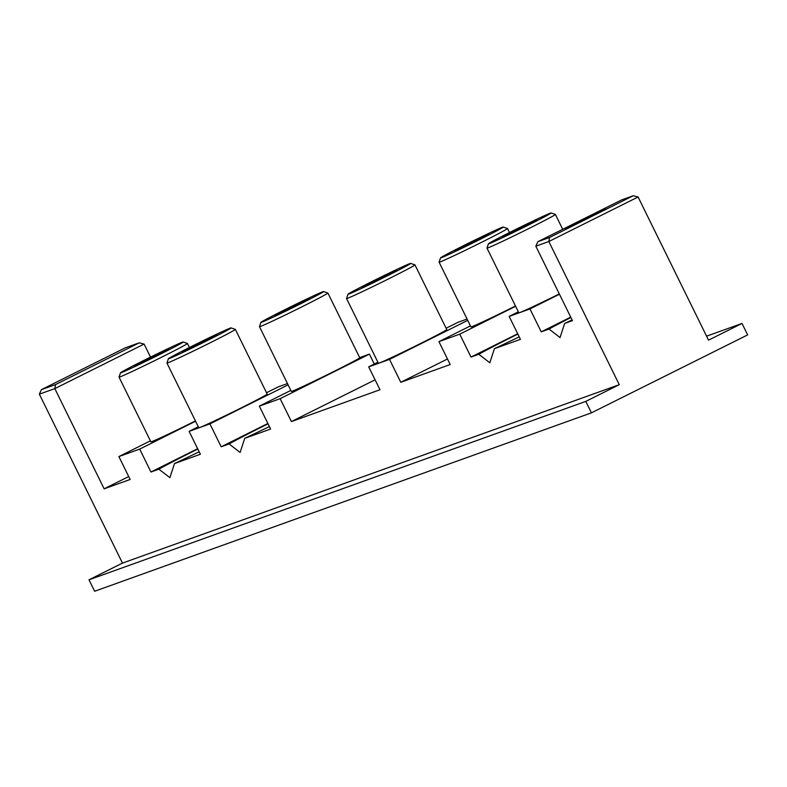 <?xml version="1.0" encoding="UTF-8"?>
<svg xmlns="http://www.w3.org/2000/svg" width="787" height="787" viewBox="0 0 787 787"><rect width="100%" height="100%" fill="white"/><g stroke="black" fill="none" stroke-linecap="round" stroke-linejoin="round"><path stroke-width="1.18" d="M144.71 359.984A34.923 0.866 -26.2 0 0 120.49 372.822A34.923 0.866 -26.2 0 0 158.935 354.878A34.923 0.866 -26.2 0 0 183.135 342.001A34.923 0.866 -26.2 0 0 144.71 359.984M183.135 342.001L187.414 343.447A38.11 0.944 153.8 0 1 187.434 343.466A38.11 0.944 153.8 0 1 161.001 357.505A38.11 0.944 153.8 0 1 119.034 377.121A38.11 0.944 153.8 0 1 119.034 377.091L120.49 372.822M192.618 345.896A34.923 0.866 -26.2 0 0 168.398 358.734A34.923 0.866 -26.2 0 0 206.843 340.791A34.923 0.866 -26.2 0 0 231.053 327.913A34.923 0.866 -26.2 0 0 192.618 345.896M231.053 327.913L235.323 329.36A38.11 0.944 153.8 0 1 235.343 329.379A38.11 0.944 153.8 0 1 208.909 343.417A38.11 0.944 153.8 0 1 166.942 363.033A38.11 0.944 153.8 0 1 166.942 363.004L168.398 358.734M285.16 309.547A34.923 0.866 -26.2 0 0 260.94 322.385A34.923 0.866 -26.2 0 0 299.394 304.431A34.923 0.866 -26.2 0 0 323.595 291.554A34.923 0.866 -26.2 0 0 285.16 309.547M323.595 291.554L327.864 293.01A38.11 0.944 153.8 0 1 327.884 293.02A38.11 0.944 153.8 0 1 301.451 307.058A38.11 0.944 153.8 0 1 259.484 326.684A38.11 0.944 153.8 0 1 259.484 326.654L260.94 322.385M372.221 281.392A34.923 0.866 -26.2 0 0 348.002 294.24A34.923 0.866 -26.2 0 0 386.447 276.286A34.923 0.866 -26.2 0 0 410.647 263.409A34.923 0.866 -26.2 0 0 372.221 281.392M388.503 278.913A38.11 0.944 153.8 0 1 346.546 298.529A38.11 0.944 153.8 0 1 346.546 298.509L378.39 363.24A38.11 0.944 -26.2 0 0 420.347 343.624A38.11 0.944 -26.2 0 0 446.78 329.586L414.946 264.875A38.11 0.944 153.8 0 1 388.503 278.913M464.763 245.042A34.923 0.866 -26.2 0 0 440.543 257.88A34.923 0.866 -26.2 0 0 478.988 239.937A34.923 0.866 -26.2 0 0 503.188 227.05A34.923 0.866 -26.2 0 0 464.763 245.042M503.188 227.05L507.467 228.505A38.11 0.944 153.8 0 1 507.487 228.525A38.11 0.944 153.8 0 1 481.054 242.563A38.11 0.944 153.8 0 1 439.087 262.179A38.11 0.944 153.8 0 1 439.087 262.15L470.931 326.89A38.11 0.944 -26.2 0 0 512.888 307.274A38.11 0.944 -26.2 0 0 515.485 305.976M512.671 230.955A34.923 0.866 -26.2 0 0 488.452 243.793A34.923 0.866 -26.2 0 0 526.906 225.839A34.923 0.866 -26.2 0 0 551.107 212.962A34.923 0.866 -26.2 0 0 512.671 230.955M551.107 212.962L555.376 214.418A38.11 0.944 153.8 0 1 555.396 214.438A38.11 0.944 153.8 0 1 528.962 228.476A38.11 0.944 153.8 0 1 486.996 248.092A38.11 0.944 153.8 0 1 486.996 248.062L488.452 243.793M580.993 220.36A22.341 0.561 153.8 0 1 605.596 208.87A22.341 0.561 153.8 0 1 590.102 217.084A22.341 0.561 153.8 0 1 565.509 228.594A22.341 0.561 153.8 0 1 580.993 220.36M155.728 356.029L169.008 348.975L134.636 365.886L155.728 356.029M203.636 341.942L216.917 334.888L182.545 351.799L203.636 341.942M296.178 305.582L309.468 298.529L288.376 308.386L275.096 315.439L296.178 305.582M383.239 277.437L396.52 270.384L375.429 280.241L362.148 287.294L383.239 277.437M475.781 241.088L489.061 234.034L454.689 250.945L475.781 241.088M523.689 227L536.97 219.947L502.598 236.857L523.689 227M486.996 248.092L518.84 312.803A38.11 0.944 -26.2 0 0 559.311 293.925M259.484 326.684L291.328 391.395A38.11 0.944 -26.2 0 0 333.295 371.779A38.11 0.944 -26.2 0 0 359.728 357.731L327.884 293.02M166.942 363.033L198.786 427.744A38.11 0.944 -26.2 0 0 240.753 408.128A38.11 0.944 -26.2 0 0 267.187 394.09L235.343 329.379M119.034 377.121L150.878 441.832A38.11 0.944 -26.2 0 0 192.835 422.216A38.11 0.944 -26.2 0 0 195.432 420.917M198.304 426.761L189.106 431.355L200.38 454.256L174.498 463.553A63.845 1.584 -26.2 0 0 199.16 451.797M290.846 390.411L259.336 406.131L270.6 429.043L244.727 438.329A63.845 1.584 -26.2 0 0 269.39 426.584M518.358 311.819L509.159 316.413L520.433 339.315L494.423 348.661A63.845 1.584 -26.2 0 0 519.213 336.846M706.578 336.177L742.013 323.447L708.536 340.151L638.09 196.986L548.824 241.52L535.819 246.193L572.454 320.634L564.643 323.437A63.845 1.584 -26.2 0 0 572.11 319.935M742.013 323.447L747.65 334.898L591.431 412.841L94.637 591.253L89 579.803L122.477 563.098L619.271 384.686L548.824 241.52L549.552 237.497L633.24 195.747L621.543 199.947L537.846 241.698L549.552 237.497M591.431 412.841L585.794 401.39L89 579.803M585.794 401.39L619.271 384.686M150.514 357.111L144.09 344.076L54.824 388.611L39.35 394.169L122.477 563.098M41.377 389.673L55.552 384.587L139.25 342.837L125.074 347.923L41.377 389.673L39.35 394.169M128.714 476.568L104.14 488.825L54.824 388.611L55.552 384.587M150.396 440.848L118.876 456.578L130.15 479.48L104.14 488.825M195.579 421.222L139.683 449.102L118.876 456.578M197.645 448.718L150.956 472.013L139.683 449.102M197.803 449.023A63.845 1.584 -26.2 0 0 158.885 469.16L150.956 472.013M287.471 383.554L278.372 386.82L266.518 392.733M288.121 384.863L209.913 423.878L189.106 431.355M267.875 423.495L221.186 446.79L209.913 423.878M268.023 423.8A63.845 1.584 -26.2 0 0 229.115 443.937L221.186 446.79M374.297 364.066L369.408 354.12L280.142 398.665L259.336 406.131M369.408 354.12L359.669 357.623M375.084 379.826L291.406 421.566L280.142 398.665M377.908 362.266L368.7 366.85L379.973 389.762L291.406 421.566M467.075 319.05L457.975 322.316L446.121 328.238M467.714 320.368L389.516 359.384L368.7 366.85M447.478 358.99L400.78 382.285L389.516 359.384M470.449 325.907L438.93 341.637L450.203 364.538L400.78 382.285M515.633 306.281L459.736 334.16L438.93 341.637M517.698 333.777L471.01 357.062L459.736 334.16M517.846 334.062A63.845 1.584 -26.2 0 0 478.811 354.268L471.01 357.062M559.459 294.23L529.966 308.937L509.159 316.413M570.723 317.131L541.24 331.848L529.966 308.937M570.909 317.505A63.845 1.584 -26.2 0 0 549.041 329.045L541.24 331.848M564.643 323.437L560.039 337.564L549.041 329.045M494.423 348.661L489.809 362.787L478.811 354.268M244.727 438.329L240.114 452.456L229.115 443.937M174.498 463.553L169.884 477.679L158.885 469.16M410.647 263.409L414.916 264.865A38.11 0.944 153.8 0 1 414.946 264.875M535.819 246.193L537.846 241.698M633.24 195.747L638.09 196.986M144.09 344.076L139.25 342.837M348.002 294.24L346.546 298.509M440.543 257.88L439.087 262.15M187.434 343.466L189.421 347.5M507.487 228.525L509.474 232.559M555.396 214.438L562.705 229.302"/></g></svg>
